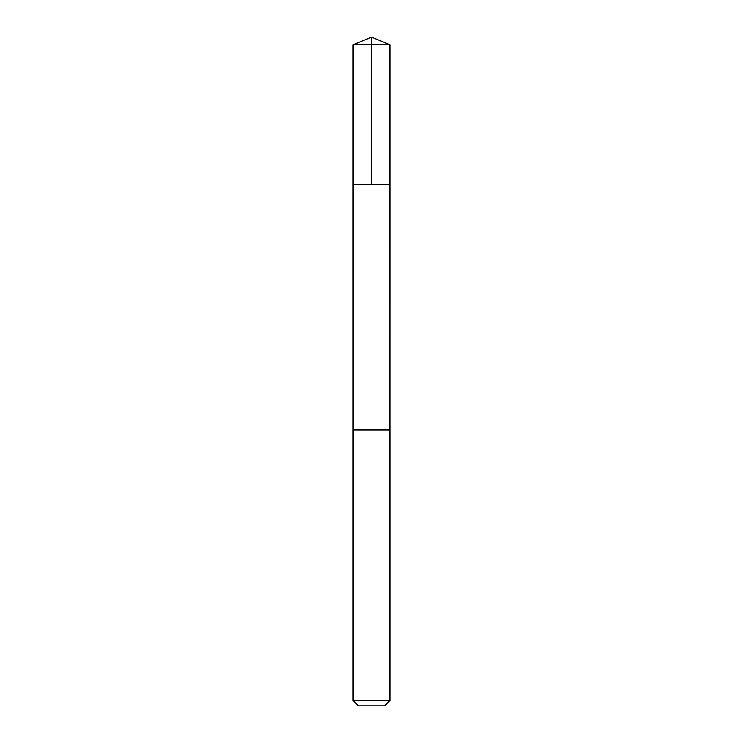 <?xml version="1.0" encoding="UTF-8"?>
<svg xmlns="http://www.w3.org/2000/svg" width="743" height="743" viewBox="0 0 743 743"><rect width="100%" height="100%" fill="white"/><g stroke="black" fill="none" stroke-linecap="round" stroke-linejoin="round"><path stroke-width="1.11" d="M353.111 184.264L389.889 184.264L389.889 44.766L353.111 44.766L353.111 184.264L389.889 184.264L389.88 430.011L353.12 430.011L353.111 184.264M356.891 430.011L353.111 430.011L353.111 700.538L389.889 700.538L389.889 430.011L356.891 430.011M389.889 700.538L384.577 705.85L358.423 705.85L353.111 700.538M371.5 184.264L371.5 37.15L353.111 44.766M371.5 37.15L389.889 44.766"/></g></svg>
